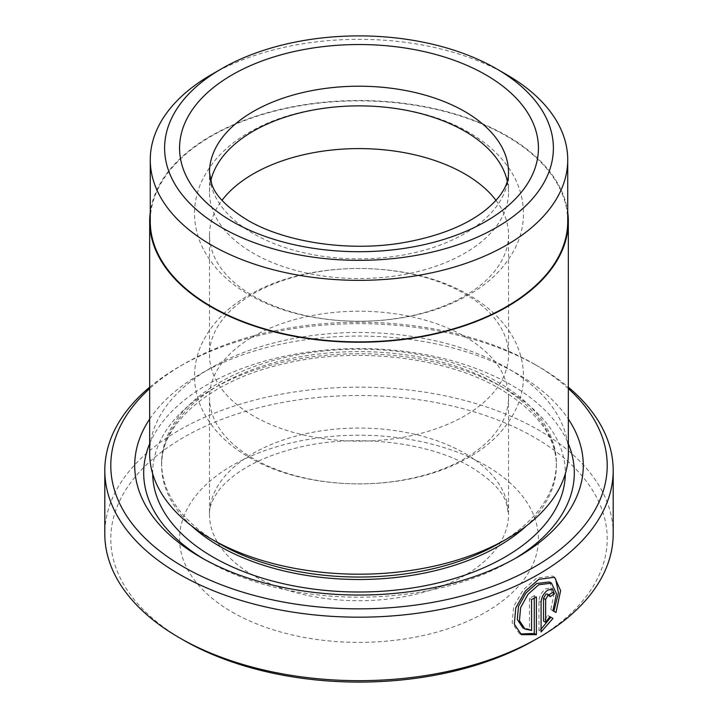 <?xml version="1.0" encoding="UTF-8"?>
<svg xmlns="http://www.w3.org/2000/svg" width="718" height="718" viewBox="0 0 718 718"><rect width="100%" height="100%" fill="white"/><g stroke="black" fill="none" stroke-linecap="round" stroke-linejoin="round"><path stroke-width="0.54" stroke-dasharray="3.59 2.69" d="M567.732 221.377A208.732 120.507 0 0 0 506.594 136.16A208.732 120.507 0 0 0 279.123 110.033A208.732 120.507 0 0 0 150.268 221.377M549.396 581.948L554.35 592.44L550.823 609.555L552.95 610.776M554.556 577.263L552.429 576.033L536.633 578.125L523.144 589.927L513.657 606.575L512.167 622.892L519.293 633.438L521.421 634.667M547.322 594.001L547.969 595.491L550.087 596.712M552.277 592.565L550.401 588.123L545.761 588.805C541.677 591.847 539.415 595.949 538.967 601.119L538.967 630.745L541.076 631.966M568.333 388.546A248.213 143.304 0 0 0 534.515 364.214A248.213 143.304 0 0 0 534.506 364.214L538.742 366.656A254.19 146.759 180 0 1 538.742 366.665A254.19 146.759 180 0 1 568.333 387.181M183.485 640.124A248.213 143.304 180 0 1 183.494 437.468A248.213 143.304 180 0 1 534.506 437.468A248.213 143.304 180 0 1 534.515 640.124M613.19 533.914A254.19 146.759 0 0 0 538.742 430.145A254.19 146.759 0 0 0 261.729 398.328A254.19 146.759 0 0 0 104.81 533.914M219.43 543.679A197.369 113.947 180 0 1 161.631 463.101A197.369 113.947 180 0 1 283.466 357.824A197.369 113.947 180 0 1 498.561 382.532A197.369 113.947 180 0 1 556.369 463.101A197.369 113.947 180 0 1 498.561 543.679M149.667 453.336A209.333 120.857 180 0 1 278.889 341.678A209.333 120.857 180 0 1 507.025 367.876A209.333 120.857 180 0 1 568.333 453.336M514.357 558.936A215.31 124.313 180 0 1 511.252 560.767A215.31 124.313 180 0 1 206.748 560.776L200.403 557.114L206.748 560.767A215.31 124.313 180 0 1 206.748 560.767A215.31 124.313 180 0 1 203.643 558.936M149.667 419.061A224.285 129.491 180 0 1 517.597 373.988A224.285 129.491 180 0 1 568.333 419.061M149.667 443.778A215.31 124.313 180 0 1 300.618 353.22A215.31 124.313 180 0 1 511.252 384.974A215.31 124.313 180 0 1 568.333 443.778M495.976 200.313A149.523 86.331 180 0 1 508.524 234.93A149.523 86.331 180 0 1 416.216 314.681A149.523 86.331 180 0 1 253.274 295.969A149.523 86.331 180 0 1 209.476 234.93A149.523 86.331 180 0 1 222.024 200.313M507.294 181.142A149.523 86.331 180 0 1 508.524 192.2A149.523 86.331 180 0 1 416.216 271.951A149.523 86.331 180 0 1 253.274 253.239A149.523 86.331 180 0 1 209.476 192.2A149.523 86.331 180 0 1 210.706 181.142M253.274 458.587A149.523 86.331 180 0 1 209.476 397.548A149.523 86.331 180 0 1 301.784 317.787A149.523 86.331 180 0 1 464.725 336.5A149.523 86.331 180 0 1 508.524 397.548A149.523 86.331 180 0 1 416.216 477.299A149.523 86.331 180 0 1 253.274 458.587M253.274 415.857A149.523 86.331 180 0 1 209.476 354.818A149.523 86.331 180 0 1 301.784 275.057A149.523 86.331 180 0 1 464.725 293.77A149.523 86.331 180 0 1 508.524 354.818A149.523 86.331 180 0 1 416.216 434.569A149.523 86.331 180 0 1 253.274 415.857M567.732 212.25A209.333 120.857 0 0 0 507.025 135.917A209.333 120.857 0 0 0 286.258 108.05A209.333 120.857 0 0 0 150.268 212.25M506.594 74.627A208.732 120.507 0 0 0 211.397 74.627M149.667 387.181A254.19 146.759 180 0 1 179.258 366.665A254.19 146.759 180 0 1 538.742 366.656L534.515 364.214A248.213 143.304 0 0 0 183.485 364.214A248.213 143.304 0 0 0 149.667 388.546M547.762 615.434L549.88 616.654L547.762 615.434L543.526 621.115M538.967 630.745L541.076 629.112M547.969 595.491A251.201 145.027 0 0 0 548.866 594.89M550.823 609.555L555.974 612.526M534.282 598.103L534.282 595.707L536.391 596.927M534.282 595.707A251.201 145.027 180 0 1 529.471 598.336L531.58 599.566M529.471 598.336L529.471 629.228L531.58 630.449M529.471 629.228L522.884 627.855M538.967 601.119L541.076 602.339M191.535 525.854A197.369 113.947 180 0 1 161.631 465.551A197.369 113.947 180 0 1 283.466 360.274A197.369 113.947 180 0 1 498.561 384.974A197.369 113.947 180 0 1 556.369 465.551A197.369 113.947 180 0 1 526.465 525.854M152.665 473.709A206.344 119.134 180 0 1 279.365 362.967A206.344 119.134 180 0 1 504.907 388.635A206.344 119.134 180 0 1 565.335 473.709M209.476 192.2L209.476 172.544A149.523 86.331 0 0 0 253.274 233.583A149.523 86.331 0 0 0 416.216 252.296A149.523 86.331 0 0 0 508.524 172.544L508.524 192.2M464.725 453.336A149.523 86.331 180 0 1 508.524 514.384A149.523 86.331 180 0 1 416.216 594.136A149.523 86.331 180 0 1 253.274 575.423A149.523 86.331 180 0 1 209.476 514.384A149.523 86.331 180 0 1 301.784 434.623A149.523 86.331 180 0 1 464.725 453.336M232.129 612.05A179.428 103.589 0 0 0 485.871 612.05A179.428 103.589 0 0 0 485.871 465.551A179.428 103.589 0 0 0 232.129 465.551A179.428 103.589 0 0 0 232.129 612.05M556.369 463.101L556.369 465.551C556.351 437.325 537.701 411.836 500.419 389.075C446.129 356.81 355.482 346.139 282.811 364.044C208.283 380.926 159.881 425.433 161.631 465.551L161.631 463.101M469.016 132.516C411.27 98.267 315.381 96.912 255.141 129.141C229.114 142.496 210.957 160.644 200.654 183.584C192.487 203.607 192.505 223.621 200.699 243.635C210.051 264.61 226.143 281.6 248.984 294.613C307.277 329.194 404.387 330.199 464.528 297.108C489.945 283.691 507.635 265.633 517.597 242.917C521.439 233.565 523.404 223.89 523.476 213.901C523.386 198.015 518.836 183.216 509.825 169.502C499.934 154.747 486.328 142.415 469.016 132.516M469.016 295.134C411.27 260.885 315.381 259.53 255.141 291.759C229.114 305.114 210.957 323.262 200.654 346.202C192.487 366.225 192.505 386.239 200.699 406.253C210.051 427.228 226.143 444.218 248.984 457.231C307.277 491.812 404.387 492.817 464.528 459.726C489.945 446.309 507.635 428.251 517.597 405.535C521.439 396.183 523.404 386.508 523.476 376.519C523.386 360.633 518.836 345.834 509.825 332.12C499.934 317.365 486.328 305.033 469.016 295.134M508.524 397.548L508.524 514.384L506.1 502.268C502.196 490.879 490.475 479.13 470.918 467.032C429.741 442.225 355.607 433.151 297.835 447.628C271.233 454.171 250.061 463.451 234.301 475.46C227.202 480.925 221.718 486.346 217.85 491.731C211.765 500.751 208.974 508.299 209.476 514.384L209.476 397.548M209.476 234.93L209.476 354.818M508.524 234.93L508.524 354.818M511.252 560.767L517.597 557.105M183.485 364.214L179.258 366.665M550.401 588.123L552.519 589.343"/><path stroke-width="1.08" d="M221.548 68.766A194.381 112.223 0 0 0 221.557 227.48A194.381 112.223 0 0 0 496.443 227.48A194.381 112.223 0 0 0 496.452 68.766A194.381 112.223 0 0 0 221.548 68.766L211.397 74.627A208.732 120.507 0 0 0 150.268 159.845L150.268 221.377A208.732 120.507 0 0 0 211.406 306.586A208.732 120.507 0 0 0 438.877 332.712A208.732 120.507 0 0 0 567.732 221.377L567.732 159.845A208.732 120.507 0 0 0 506.603 74.627A208.732 120.507 0 0 0 506.594 74.627L496.452 68.775M150.268 159.845A208.732 120.507 0 0 0 211.406 245.062A208.732 120.507 0 0 0 438.877 271.18A208.732 120.507 0 0 0 567.732 159.845M525.011 629.085L522.884 627.855L517.301 619.463L518.486 606.396L525.917 593.023L536.633 583.537L549.396 581.948L551.514 583.16L538.751 584.757L528.026 594.253L520.604 607.643L519.437 620.693L525.011 629.076L531.58 630.449L531.58 599.566A254.19 146.759 0 0 0 536.391 596.927L536.391 634.676L521.421 634.667L514.303 624.113L515.793 607.796L525.244 591.174L538.751 579.345L554.547 577.272L560.623 590.627L555.974 612.526L552.95 610.776L556.477 593.687L551.514 583.169M520.37 633.994L534.282 633.455L536.391 634.676M545.644 622.335L543.526 621.115L543.526 598.336L546.021 594.073L547.322 594.001L549.441 595.222L547.879 595.437L545.644 599.566L545.644 622.335L549.88 616.654L552.968 618.44L541.076 631.966L541.076 602.339C541.525 597.17 543.795 593.068 547.879 590.025L552.519 589.343L554.404 593.795A254.19 146.759 180 0 1 550.087 596.712L549.441 595.222M149.667 388.546A248.213 143.304 0 0 0 183.494 566.879A248.213 143.304 0 0 0 514.366 577.308A248.213 143.304 0 0 0 568.333 388.546M568.333 387.181A254.19 146.759 180 0 1 613.19 470.434A254.19 146.759 180 0 1 456.271 606.01A254.19 146.759 180 0 1 179.258 574.203A254.19 146.759 180 0 1 104.81 470.434A254.19 146.759 180 0 1 149.667 387.181M538.742 637.683L534.515 640.124A248.213 143.304 180 0 1 183.494 640.124L179.258 637.683A254.19 146.759 0 0 0 538.742 637.683A254.19 146.759 0 0 0 613.19 533.914L613.19 470.434M568.333 221.377L568.333 453.336A209.333 120.857 180 0 1 507.025 538.796L498.561 543.679A197.369 113.947 180 0 1 219.439 543.679L210.975 538.796A209.333 120.857 180 0 1 149.667 453.336L149.667 221.377A209.333 120.857 0 0 0 210.975 306.837A209.333 120.857 0 0 0 439.111 333.035A209.333 120.857 0 0 0 568.333 221.377A209.333 120.857 0 0 0 567.732 212.25M507.025 538.796A209.333 120.857 180 0 1 210.975 538.796L219.439 543.679A197.369 113.947 180 0 1 219.43 543.679M568.333 419.061A224.285 129.491 180 0 1 517.597 557.105A224.285 129.491 180 0 1 200.403 557.114A224.285 129.491 180 0 1 200.403 557.105A224.285 129.491 180 0 1 149.667 419.061M203.643 558.936A215.31 124.313 180 0 1 149.667 443.778M222.024 200.313A149.523 86.331 180 0 1 464.725 173.882A149.523 86.331 180 0 1 495.976 200.313M210.706 181.142A149.523 86.331 180 0 1 310.759 110.491A149.523 86.331 180 0 1 464.725 131.152A149.523 86.331 180 0 1 507.294 181.142M496.452 68.766A194.381 112.223 0 0 0 496.443 68.766L506.603 74.627M150.268 212.25A209.333 120.857 0 0 0 149.667 221.377M183.494 640.124A248.213 143.304 180 0 1 183.485 640.124L179.258 637.683A254.19 146.759 0 0 1 104.81 533.914L104.81 470.434M568.333 443.778A215.31 124.313 180 0 1 514.357 558.936M541.076 629.112L550.85 617.22L549.88 616.654M550.85 617.22L552.968 618.44M548.866 594.89A251.201 145.027 0 0 0 552.277 592.565L554.404 593.795M553.847 611.296L558.46 592.88L555.669 579.121M534.282 633.455L534.282 598.103M526.465 525.854A197.369 113.947 180 0 1 219.439 546.12A197.369 113.947 180 0 1 191.535 525.854M565.335 473.709A206.344 119.134 180 0 1 437.289 583.097A206.344 119.134 180 0 1 213.093 557.114A206.344 119.134 180 0 1 152.665 473.709M485.871 74.869A179.428 103.589 180 0 1 485.871 221.377A179.428 103.589 180 0 1 232.129 221.377A179.428 103.589 180 0 1 232.129 74.869A179.428 103.589 180 0 1 485.871 74.869M508.524 172.544A149.523 86.331 0 0 0 464.725 111.496A149.523 86.331 0 0 0 301.784 92.784A149.523 86.331 0 0 0 209.476 172.544L211.864 184.562C215.732 195.978 227.471 207.753 247.082 219.896C284.687 242.352 349.702 252.359 404.728 242.424C438.474 236.267 464.923 225.847 484.094 211.164C500.473 198.294 508.622 185.415 508.524 172.544M543.526 598.336L545.644 599.566"/></g></svg>
